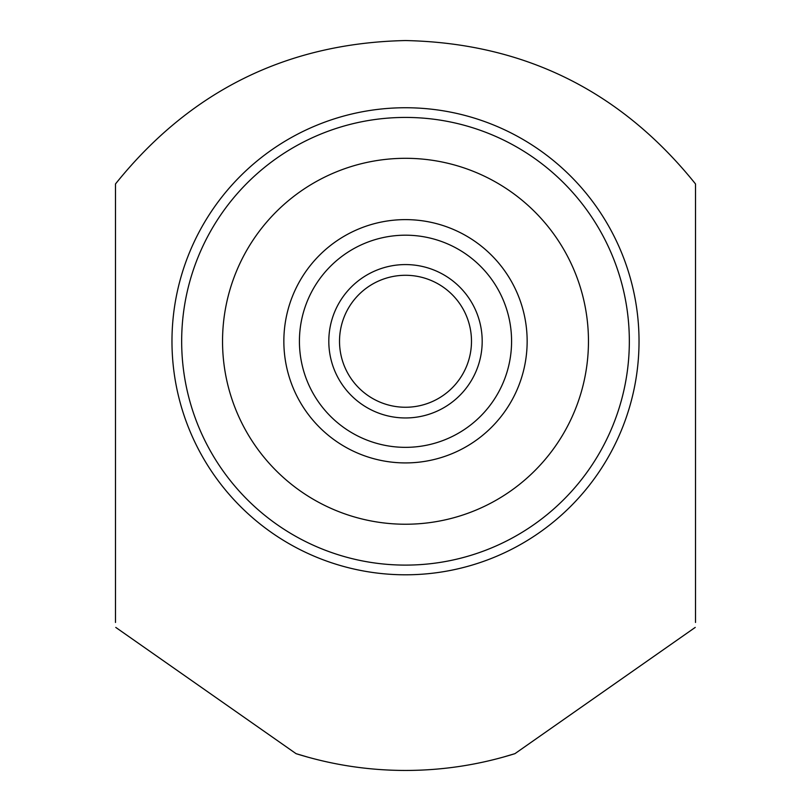 <?xml version="1.0" encoding="UTF-8"?>
<svg xmlns="http://www.w3.org/2000/svg" width="811" height="811" viewBox="0 0 811 811"><rect width="100%" height="100%" fill="white"/><g stroke="black" fill="none" stroke-linecap="round" stroke-linejoin="round"><path stroke-width="1.22" d="M405.5 524.23A182.962 182.962 0 0 1 222.538 341.269A182.962 182.962 0 0 1 405.5 158.307A182.962 182.962 0 0 1 588.462 341.269A182.962 182.962 0 0 1 405.5 524.23M695.514 622.463L695.514 183.955C620.78 90.903 524.109 43.095 405.5 40.55C286.871 43.105 190.2 90.913 115.486 183.955L115.486 622.463M307.825 757.139L296.066 753.662L115.77 627.41M296.066 753.662C331.699 764.824 368.184 770.42 405.5 770.45C442.826 770.42 479.301 764.814 514.934 753.662L503.175 757.139M405.5 574.796A233.527 233.527 0 0 1 171.973 341.269A233.527 233.527 0 0 1 405.5 107.741A233.527 233.527 0 0 1 639.027 341.269A233.527 233.527 0 0 1 405.5 574.796M405.5 565.105A223.836 223.836 0 0 1 181.664 341.269A223.836 223.836 0 0 1 405.5 117.433A223.836 223.836 0 0 1 629.336 341.269A223.836 223.836 0 0 1 405.5 565.105M695.23 627.41L514.934 753.662M465.747 235.585L467.389 236.538L465.737 235.585M487.178 251.116L487.715 251.613L487.178 251.116M499.059 263.514L499.525 264.072L499.059 263.514M508.507 276.551L509.612 278.335L508.507 276.561M510.231 279.379L511.183 281.022L510.231 279.379M511.183 401.516L510.231 403.158L511.183 401.506M508.507 405.976L509.612 404.192L508.507 405.987M495.663 422.936L494.963 423.697L495.663 422.936M487.715 430.935L487.178 431.422L487.715 430.935M470.208 444.276L468.444 445.371L470.208 444.276M465.737 446.952L467.389 445.999L465.747 446.952M345.263 235.585L343.611 236.538L345.253 235.585M323.822 251.116L323.285 251.603L323.822 251.116M311.941 263.514L311.475 264.082L311.941 263.514M302.493 276.561L301.388 278.345L302.493 276.551M300.769 279.379L299.817 281.032L300.769 279.379M345.253 446.952L343.611 445.999L345.263 446.952M323.822 431.422L323.285 430.925L323.822 431.422M311.941 419.023L311.475 418.466L311.941 419.023M302.493 405.987L301.388 404.202L302.493 405.976M300.769 403.158L299.817 401.516L300.769 403.158M405.5 219.619A121.65 121.65 0 0 0 283.85 341.269A121.65 121.65 0 0 0 405.5 462.919A121.65 121.65 0 0 0 527.15 341.269A121.65 121.65 0 0 0 405.5 219.619A121.65 121.65 0 0 1 527.15 341.269A121.65 121.65 0 0 1 405.5 462.919A121.65 121.65 0 0 1 283.85 341.269A121.65 121.65 0 0 1 405.5 219.619M405.5 275.284A65.985 65.985 0 0 0 339.515 341.269A65.985 65.985 0 0 0 405.5 407.254A65.985 65.985 0 0 0 471.485 341.269A65.985 65.985 0 0 0 405.5 275.284M405.5 264.579A76.69 76.69 0 0 0 328.81 341.269A76.69 76.69 0 0 0 405.5 417.959A76.69 76.69 0 0 0 482.19 341.269A76.69 76.69 0 0 0 405.5 264.579M405.5 235.19A106.079 106.079 0 0 0 299.421 341.269A106.079 106.079 0 0 0 405.5 447.348A106.079 106.079 0 0 0 511.579 341.269A106.079 106.079 0 0 0 405.5 235.19"/></g></svg>
